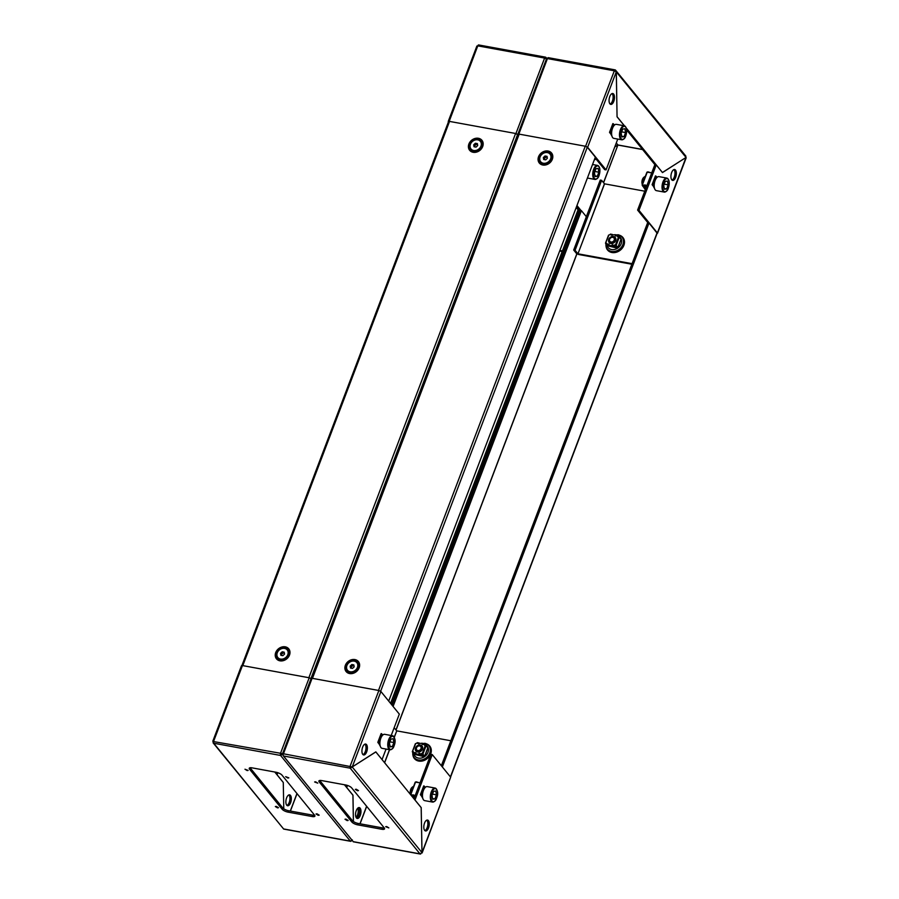 <?xml version="1.0" encoding="UTF-8"?>
<svg xmlns="http://www.w3.org/2000/svg" width="899" height="899" viewBox="0 0 899 899"><rect width="100%" height="100%" fill="white"/><g stroke="black" fill="none" stroke-linecap="round" stroke-linejoin="round"><path stroke-width="1.35" d="M420.013 745.676A3.169 2.607 140.8 0 1 421.406 746.485A3.169 2.607 140.8 0 1 421.26 749.8A3.169 2.607 140.8 0 1 417.889 751.272A3.169 2.607 140.8 0 1 416.495 750.474A3.169 2.607 140.8 0 1 416.495 750.485A3.169 2.607 140.8 0 1 416.642 747.159A3.169 2.607 140.8 0 1 420.013 745.676M421.406 746.485L421.417 746.496A3.169 2.607 140.8 0 1 421.417 746.496A3.169 2.607 140.8 0 1 421.721 749.002A3.169 2.607 140.8 0 1 417.9 751.294A3.169 2.607 140.8 0 1 416.507 750.496L416.507 750.496M419.631 745.923A2.618 2.158 140.8 0 1 417.878 750.553A2.618 2.158 140.8 0 1 419.631 745.923M421.541 746.664A3.169 2.607 140.8 0 1 421.687 746.833A3.169 2.607 140.8 0 1 421.991 749.339A3.169 2.607 140.8 0 1 418.17 751.631A3.169 2.607 140.8 0 1 416.776 750.834A3.169 2.607 140.8 0 1 416.653 750.654M421.687 746.833L421.766 746.923A3.169 2.607 140.8 0 1 421.766 746.923A3.169 2.607 140.8 0 1 422.069 749.418A3.169 2.607 140.8 0 1 418.249 751.71A3.169 2.607 140.8 0 1 416.855 750.912A3.169 2.607 140.8 0 1 416.81 750.867M545.457 58.334L545.839 57.345A1.663 0.775 100.4 0 0 545.569 57.176L478.684 44.95A1.663 0.775 -79.6 0 0 477.785 45.849L449.185 121.343L515.936 133.546L544.614 58.064L546.637 59.109L545.76 57.334M545.569 57.176A1.663 0.775 100.4 0 0 544.682 58.075L477.852 45.871L476.987 46.377L477.852 45.871M547.075 58.457L545.828 57.345M615.107 71.066L615.489 70.077A1.663 0.775 100.4 0 0 615.231 69.908L548.334 57.682A1.663 0.775 -79.6 0 0 547.435 58.581L518.835 134.075L517.981 134.547L515.936 133.546M576.585 206.523L579.934 210.647L576.585 206.523M576.214 207.5L578.304 210.085M479.01 45.13L477.021 46.355M449.185 121.343L448.421 121.927M351.037 667.148L352.7 665.575L353.689 665.766A1.978 1.629 -39.2 0 0 351.217 668.159L350.183 666.103L351.846 664.53L353.835 664.9L354.172 666.833L352.509 668.395L350.52 668.036L350.183 666.103M347.699 670.497A6.035 4.967 -39.2 0 0 347.879 670.744A6.035 4.967 -39.2 0 0 350.531 672.261A6.035 4.967 -39.2 0 0 356.959 669.452A6.035 4.967 -39.2 0 0 357.24 663.125A6.035 4.967 -39.2 0 0 357.038 662.9M350.149 671.789A6.035 4.967 -39.2 0 0 356.577 668.991A6.035 4.967 -39.2 0 0 356.858 662.653A6.035 4.967 -39.2 0 0 354.206 661.136A6.035 4.967 -39.2 0 0 347.778 663.945A6.035 4.967 -39.2 0 0 347.497 670.272A6.035 4.967 -39.2 0 0 350.149 671.789M352.7 665.575L351.846 664.53M643.83 177.384A3.989 1.854 100.4 0 0 643.538 177.609A3.989 1.854 100.4 0 0 642.448 179.362A3.989 1.854 100.4 0 0 642.313 184.284A3.989 1.854 100.4 0 0 642.324 184.306L642.324 184.306M642.38 184.149A4.753 2.203 -79.6 0 1 642.841 179.148A4.753 2.203 -79.6 0 1 644.134 177.058A4.753 2.203 -79.6 0 1 645.268 176.552M644.268 178.272A3.989 1.854 100.4 0 0 644.122 178.474A3.989 1.854 100.4 0 0 643.055 182.385M644.976 177.305A4.753 2.203 100.4 0 0 644.414 178.024A4.753 2.203 100.4 0 0 643.774 179.317A4.753 2.203 100.4 0 0 643.167 182.07M644.797 177.788A4.753 2.203 100.4 0 0 643.976 179.351A4.753 2.203 100.4 0 0 643.459 181.306M666.339 191.172A7.125 3.315 -79.6 0 1 664.249 192.083C666.26 191.914 667.631 190.599 668.362 188.172C669.867 182.621 669.35 179.249 666.811 178.069L658.956 176.631A7.125 3.315 100.4 0 0 655.124 180.508A7.125 3.315 100.4 0 0 656.394 190.644L664.249 192.083A7.125 3.315 -79.6 0 1 662.979 181.935A7.125 3.315 -79.6 0 1 666.811 178.069A7.125 3.315 -79.6 0 1 668.44 179.665M664.395 189.24L663.732 185.43L665.294 181.351L667.496 181.07L668.159 184.879L666.609 188.959L664.395 189.24M664.226 184.149L668.159 184.879M664.271 188.532L666.609 188.959M357.712 808.201A5.54 2.573 -79.6 0 1 357.487 814.966A5.54 2.573 -79.6 0 1 356.038 817.348M358.521 807.65A5.54 2.573 -79.6 0 1 358.858 815.213A5.54 2.573 -79.6 0 1 356.611 818.146A5.54 2.573 100.4 0 0 358.858 815.213A5.54 2.573 100.4 0 0 358.521 807.65M288.871 794.93A5.54 2.573 -79.6 0 1 289.208 802.481A5.54 2.573 -79.6 0 1 286.95 805.414M290.591 802.74A5.54 2.573 100.4 0 0 289.602 794.84A5.54 2.573 100.4 0 0 286.612 797.851A5.54 2.573 100.4 0 0 287.601 805.751A5.54 2.573 100.4 0 0 290.591 802.74M318.212 815.303L319.179 815.157L317.01 813.82L316.032 813.966L318.212 815.303M287.837 778.006L288.815 777.86L285.668 776.669L287.837 778.006M247.158 770.567L248.124 770.421L244.977 769.229L247.158 770.567M277.521 807.864L278.488 807.718L276.319 806.381L275.341 806.527L277.521 807.864M280.6 753.261A1.663 0.775 100.4 0 0 280.645 755.463L281.173 753.958L280.533 753.25L309.211 677.767L242.449 665.563L213.715 741.034A1.663 0.775 -79.6 0 0 213.748 743.237L283.578 828.934L213.097 742.832L213.816 743.248L212.951 741.54L213.546 741.641M288.028 812.123L312.167 816.539L312.706 815.135L288.568 810.729L288.028 812.123A4.753 1.551 20.8 0 1 282.196 809.28L282.724 807.875L250.079 767.791L249.551 769.184L282.196 809.28M249.551 769.184A4.753 1.551 20.8 0 1 249.248 768.252A4.753 1.551 20.8 0 1 251.99 767.847L276.128 772.263A4.753 1.551 20.8 0 1 281.96 775.107L314.605 815.202A4.753 1.551 20.8 0 1 314.908 816.135A4.753 1.551 20.8 0 1 312.167 816.539M282.724 807.875A4.753 1.551 -159.2 0 0 288.568 810.729M312.706 815.135A4.753 1.551 -159.2 0 0 314.628 815.224M280.645 755.463L282.601 754.272L281.308 753.958M352.329 839.913L350.408 841.149A1.663 0.775 100.4 0 0 350.666 841.318A1.663 0.775 100.4 0 0 351.217 841.037M284.073 829.024A1.663 0.775 -79.6 0 1 283.769 829.092A1.663 0.775 -79.6 0 1 283.511 828.923L350.34 841.138L280.578 755.452L213.816 743.248M283.196 754.373L282.601 754.272L283.466 755.98L353.24 841.666L283.399 755.969A1.663 0.775 -79.6 0 1 283.365 753.767L213.557 741.574M345.699 786.322L346.171 785.074L345.699 786.322M309.211 677.767L311.088 678.599M350.262 765.993A1.663 0.775 100.4 0 0 350.295 768.196L350.824 766.69L350.194 765.982L378.861 690.499L312.099 678.296L283.432 753.778L281.207 753.946M274.768 772.016L283.275 782.467L283.769 808.785L283.275 782.467L277.072 774.769L277.847 772.713M276.049 773.59L276.521 772.342M213.782 741.046L212.951 741.461M241.595 666.035L242.449 665.563M441.353 765.746L647.617 222.75L648.999 222.997L657.158 233.223L450.579 777.073M648.999 222.997L442.353 766.982M392.065 705.209L580.035 210.4L581.406 210.647L586.35 216.704M393.077 706.445L581.406 210.647M278.049 657.765A6.035 4.967 -39.2 0 0 278.229 658.012A6.035 4.967 -39.2 0 0 280.881 659.529A6.035 4.967 -39.2 0 0 287.309 656.72A6.035 4.967 -39.2 0 0 287.59 650.393A6.035 4.967 -39.2 0 0 287.388 650.168M284.556 648.404A6.035 4.967 -39.2 0 0 278.128 651.213A6.035 4.967 -39.2 0 0 277.847 657.54A6.035 4.967 -39.2 0 0 280.499 659.068A6.035 4.967 -39.2 0 0 286.927 656.259A6.035 4.967 -39.2 0 0 287.208 649.921A6.035 4.967 -39.2 0 0 284.556 648.404M284.185 652.168L284.522 654.101L282.859 655.663L280.87 655.304L280.533 653.371L282.196 651.797L284.185 652.168M281.387 654.416L282.219 653.629A1.978 1.629 -39.2 0 0 281.556 655.427L280.533 653.371M283.05 652.843L284.039 653.034A1.978 1.629 -39.2 0 0 282.219 653.629L283.05 652.843L282.196 651.797M579.844 210.883L577.967 210.018L390.559 703.355M579.338 210.265L391.571 704.591M585.249 146.211L378.513 690.443L312.447 678.363L519.184 134.142L585.249 146.211L587.294 147.211L595.352 157.111L388.716 701.085M518.33 134.603L519.184 134.142M623.771 138.884A7.125 3.315 -79.6 0 1 621.681 139.794A7.125 3.315 -79.6 0 1 620.411 129.647A7.125 3.315 -79.6 0 1 624.243 125.77L616.377 124.343A7.125 3.315 100.4 0 0 612.545 128.209A7.125 3.315 100.4 0 0 613.815 138.356L613.871 138.367M621.827 136.94L621.164 133.142L622.715 129.051L624.929 128.771L625.592 132.58L624.03 136.67L621.827 136.94M621.647 131.861L625.592 132.58M621.703 136.243L624.03 136.67M392.054 748.856A7.125 3.315 -79.6 0 1 389.975 749.777C391.986 749.597 393.357 748.294 394.077 745.855C395.863 741.428 395.346 738.057 392.537 735.753L384.671 734.314A7.125 3.315 100.4 0 0 380.839 738.191A7.125 3.315 100.4 0 0 382.109 748.339L389.975 749.777A7.125 3.315 -79.6 0 1 388.694 739.63A7.125 3.315 -79.6 0 1 392.537 735.753A7.125 3.315 -79.6 0 1 394.167 737.349M393.223 738.753L393.874 742.563L392.324 746.642L390.11 746.923L389.458 743.113L391.009 739.034L393.223 738.753M389.941 741.844L393.874 742.563M389.986 746.215L392.324 746.642M412.113 787.355A3.989 1.854 100.4 0 0 411.821 787.58A3.989 1.854 100.4 0 0 410.742 789.344A3.989 1.854 100.4 0 0 410.607 794.266A3.989 1.854 100.4 0 0 410.618 794.278L410.618 794.278M410.674 794.132A4.753 2.203 -79.6 0 1 411.135 789.131A4.753 2.203 -79.6 0 1 412.427 787.03A4.753 2.203 -79.6 0 1 413.562 786.535M413.27 787.288A4.753 2.203 100.4 0 0 412.708 787.996A4.753 2.203 100.4 0 0 412.068 789.3A4.753 2.203 100.4 0 0 411.461 792.053M413.091 787.771A4.753 2.203 100.4 0 0 412.259 789.333A4.753 2.203 100.4 0 0 411.753 791.277M434.633 801.155A7.125 3.315 -79.6 0 1 432.543 802.065A7.125 3.315 -79.6 0 1 431.273 791.918A7.125 3.315 -79.6 0 1 435.105 788.052L427.25 786.614A7.125 3.315 100.4 0 0 423.407 790.479A7.125 3.315 100.4 0 0 424.688 800.627L424.733 800.638M435.79 791.041L436.453 794.851L434.902 798.941L432.689 799.222L432.026 795.413L433.576 791.322L435.79 791.041M432.509 794.132L436.453 794.851M432.565 798.514L434.902 798.941M412.551 788.243A3.989 1.854 100.4 0 0 412.416 788.457A3.989 1.854 100.4 0 0 411.349 792.356M562.414 250.945L559.886 250.484M562.201 251.506L559.672 251.035M610.039 133.119L609.522 132.355L612.848 123.612L613.579 124.388M610.016 132.917L609.522 132.355M609.859 132.411L613.185 123.669M378.333 743.091L377.816 742.338L381.142 733.595L381.873 734.359M378.299 742.9L377.816 742.338M378.153 742.394L381.479 733.64M413.709 795.885L413.282 794.806M415.124 795.772L413.63 795.503L414.001 796.447M412.562 795.121A6.731 3.124 100.4 0 0 412.675 795.784M413.147 797.132A6.731 3.124 100.4 0 0 413.506 797.705A6.731 3.124 100.4 0 0 414.181 798.256M413.237 795.233A5.057 2.349 100.4 0 0 413.574 795.941L411.315 795.536M415.203 795.548L410.922 794.862L411.326 795.536M420.901 795.39L420.395 794.626L423.71 785.883L424.452 786.659M415.259 795.401L410.607 794.671M410.573 794.615L415.226 782.141L420.047 782.804M420.878 795.199L420.395 794.626M420.732 794.682L424.047 785.94M412.529 797.02L414.304 797.346L413.585 795.952L411.675 795.975M414.304 797.346L413.461 796.3M418.664 782.591L416.361 781.849A0.787 0.652 -39.2 0 0 415.619 782.096M645.415 185.902L644.999 184.823M646.831 185.79L645.336 185.52L645.707 186.464M644.268 185.138A6.731 3.124 100.4 0 0 644.392 185.801M644.853 187.149A6.731 3.124 100.4 0 0 645.224 187.722A6.731 3.124 100.4 0 0 645.887 188.273M644.954 185.25A5.057 2.349 100.4 0 0 645.28 185.969M646.92 185.565L642.324 185.059A0.787 0.652 -39.2 0 0 642.751 185.879L645.167 186.318L643.032 185.554M645.415 189.509L643.65 186.936A0.787 0.652 140.8 0 1 643.257 186.722L642.403 185.677M645.325 189.756L643.324 186.801M646.965 185.419L642.336 185.048M652.618 185.408L652.101 184.655L655.427 175.912L656.158 176.676M642.257 184.7L646.932 172.17L651.753 172.833M652.584 185.216L652.101 184.655M652.438 184.7L655.764 175.957M642.751 185.879L643.605 186.925L646.021 187.363L645.302 185.969M646.021 187.363L645.167 186.318M650.37 172.608L648.067 171.878A0.787 0.652 -39.2 0 0 647.336 172.125M416.866 750.946A3.169 2.607 -39.2 0 0 418.282 751.766A3.169 2.607 -39.2 0 0 421.665 750.272A3.169 2.607 -39.2 0 0 421.777 746.945M424.137 755.654L422.305 753.452L425.362 745.406L424.497 745.249L424.766 744.541L422.182 744.383L422.406 743.372L422.272 744.451A5.54 4.562 140.8 0 1 422.429 744.484M418.608 753.935A5.54 4.562 -39.2 0 0 419.17 753.879M413.866 754.239L423.586 756.52L422.384 755.048L422.901 753.98M421.305 754.755L422.384 755.048M413.147 753.362L413.315 751.957M427.362 747.17L426.104 745.26L424.834 744.911M426.104 745.26L427.43 746.979M422.676 754.879L423.867 756.351L424.216 755.441M420.339 745.046A3.956 3.259 -39.2 0 0 416.113 746.889A3.956 3.259 -39.2 0 0 415.934 751.047A3.956 3.259 -39.2 0 0 417.675 752.047A3.956 3.259 -39.2 0 0 421.889 750.204A3.956 3.259 -39.2 0 0 422.081 746.046A3.956 3.259 -39.2 0 0 420.339 745.046M416.012 751.137A3.956 3.259 140.8 0 1 416.304 747.013A3.956 3.259 140.8 0 1 420.474 745.226A3.956 3.259 140.8 0 1 422.148 746.136M415.877 752.823L415.169 752.901L415.709 754.576L413.776 754.227L413.248 752.553L415.821 752.721L415.596 753.722L418.428 754.385L419.26 753.441M418.428 754.385L415.596 753.722M413.461 751.98L412.675 751.879L413.158 752.564M418.9 743.833L416.833 743.091L415.709 743.642L412.304 751.744L413.079 752.868M424.699 745.282L425.823 744.822L424.766 744.541M424.44 755.688L421.586 753.474L421.698 755.677L421.17 754.003L422.305 753.452M418.293 754.216L419.204 753.34L421.17 754.003M422.406 743.372L419.541 743.361M413.248 752.553L413.518 751.845L412.652 751.688M424.126 755.677L424.8 755.767L427.857 747.721L426.081 745.754L423.024 753.789M425.362 745.406L426.081 745.754M412.394 751.676L415.709 743.642M422.833 744.192L425.047 744.147M416.833 743.091L419.046 743.046M415.316 753.081L415.709 754.576M421.698 755.677L419.777 755.329L419.249 753.643M360.241 815.472A5.54 2.573 100.4 0 0 359.252 807.572A5.54 2.573 100.4 0 0 356.274 810.583A5.54 2.573 100.4 0 0 357.263 818.483A5.54 2.573 100.4 0 0 360.241 815.472M428.52 827.945A5.54 2.573 100.4 0 0 427.531 820.057A5.54 2.573 100.4 0 0 424.542 823.068A5.54 2.573 100.4 0 0 425.53 830.957A5.54 2.573 100.4 0 0 428.52 827.945M426.8 820.135A5.54 2.573 -79.6 0 1 427.137 827.698A5.54 2.573 -79.6 0 1 424.879 830.631M366.646 751.946A5.54 2.573 100.4 0 0 365.657 744.057A5.54 2.573 100.4 0 0 362.668 747.069A5.54 2.573 100.4 0 0 363.657 754.958A5.54 2.573 100.4 0 0 366.646 751.946M364.927 744.136A5.54 2.573 -79.6 0 1 365.264 751.699A5.54 2.573 -79.6 0 1 363.005 754.621M315.594 781.815L314.628 781.961L317.774 783.153L315.594 781.815M345.969 819.113L345.002 819.259L347.171 820.596L348.149 820.45L345.969 819.113M386.66 826.552L385.682 826.698L388.829 827.889L386.66 826.552M356.285 789.255L355.319 789.389L357.499 790.738L358.465 790.592L356.285 789.255M352.374 820.607A4.753 1.551 -159.2 0 0 358.218 823.462L357.69 824.855L381.828 829.271A4.753 1.551 20.8 0 0 384.558 828.867A4.753 1.551 20.8 0 0 384.255 827.934L351.621 787.839A4.753 1.551 20.8 0 0 345.778 784.996L321.64 780.579A4.753 1.551 20.8 0 0 318.898 780.984A4.753 1.551 20.8 0 0 319.201 781.916L351.846 822.012L352.374 820.607L319.741 780.523L319.201 781.916M357.69 824.855A4.753 1.551 20.8 0 1 351.846 822.012M381.828 829.271L382.356 827.867L358.218 823.462M382.356 827.867A4.753 1.551 -159.2 0 0 384.278 827.957M350.295 768.196L375.827 751.946L421.204 807.673L421.979 852.645L420.058 853.881A1.663 0.775 100.4 0 0 420.316 854.05A1.663 0.775 100.4 0 0 420.867 853.769M353.723 841.756A1.663 0.775 -79.6 0 1 353.431 841.824A1.663 0.775 -79.6 0 1 353.161 841.655L419.99 853.87L350.228 768.184L283.466 755.98M353.386 821.495L352.925 795.199L344.418 784.748M282.601 754.194L283.207 754.306M311.256 678.767L312.099 678.296M347.508 785.445L346.722 787.502L352.97 795.177L353.419 821.517M421.979 852.645L352.251 767.004L350.88 766.746M378.861 690.499L380.906 691.5L399.325 714.121L391.2 735.506M382.008 759.531L375.827 751.867L352.251 766.926L283.432 753.778M380.906 691.5L352.251 766.926L350.868 766.678M378.412 742.877L380.243 746.08M382.873 734.955L381.783 733.989M382.075 759.543L386.053 749.058M381.727 734.989L382.244 735.618M422.114 852.96L450.669 777.186L422.013 852.623L421.148 853.129L421.979 852.612M425.452 787.243L424.362 786.288M420.99 795.166L422.822 798.379M422.013 852.623L421.17 807.639M450.669 777.186L432.25 754.564L415.001 799.986L421.238 807.65M424.306 787.288L424.811 787.917M432.25 754.564L430.868 754.306L413.967 798.795M613.197 237.134A3.169 2.607 140.8 0 1 614.59 237.932A3.169 2.607 140.8 0 1 614.444 241.258A3.169 2.607 140.8 0 1 611.062 242.73A3.169 2.607 140.8 0 1 609.668 241.932A3.169 2.607 140.8 0 1 609.679 241.932A3.169 2.607 140.8 0 1 609.814 238.606A3.169 2.607 140.8 0 1 613.197 237.134M614.59 237.932L614.601 237.943A3.169 2.607 140.8 0 1 614.601 237.943A3.169 2.607 140.8 0 1 614.894 240.449A3.169 2.607 140.8 0 1 611.073 242.741A3.169 2.607 140.8 0 1 609.679 241.943L609.679 241.943M612.815 237.37A2.618 2.158 140.8 0 1 611.05 242A2.618 2.158 140.8 0 1 612.815 237.37M614.725 238.123A3.169 2.607 140.8 0 1 614.871 238.28A3.169 2.607 140.8 0 1 615.174 240.786A3.169 2.607 140.8 0 1 611.354 243.078A3.169 2.607 140.8 0 1 609.96 242.28A3.169 2.607 140.8 0 1 609.825 242.101M614.871 238.28L614.938 238.37A3.169 2.607 140.8 0 1 614.938 238.37A3.169 2.607 140.8 0 1 615.242 240.876A3.169 2.607 140.8 0 1 611.421 243.168A3.169 2.607 140.8 0 1 610.028 242.37A3.169 2.607 140.8 0 1 609.994 242.325M609.96 242.28L610.028 242.37A3.169 2.607 -39.2 0 0 611.466 243.213A3.169 2.607 -39.2 0 0 614.849 241.73A3.169 2.607 -39.2 0 0 614.961 238.392M611.781 245.393A5.54 4.562 -39.2 0 0 612.354 245.337M607.039 245.697L616.759 247.978L615.568 246.506L616.073 245.427M614.489 246.202L615.568 246.506M606.488 243.404L606.342 244.843M620.535 238.617L619.287 236.707L618.018 236.358M619.287 236.707L620.613 238.426M615.849 246.326L617.051 247.798L617.399 246.888M613.511 236.504A3.956 3.259 -39.2 0 0 609.297 238.347A3.956 3.259 -39.2 0 0 609.117 242.494A3.956 3.259 -39.2 0 0 610.859 243.494A3.956 3.259 -39.2 0 0 615.073 241.651A3.956 3.259 -39.2 0 0 615.253 237.505A3.956 3.259 -39.2 0 0 613.511 236.504M609.185 242.584A3.956 3.259 140.8 0 1 609.477 238.46A3.956 3.259 140.8 0 1 613.657 236.673A3.956 3.259 140.8 0 1 615.321 237.583M609.061 244.27L608.353 244.359L608.881 246.034L606.949 245.674L606.42 244L609.005 244.168L608.78 245.18L611.612 245.843L612.433 244.888M611.612 245.843L608.78 245.18M606.634 243.438L605.859 243.326L606.331 244.011M612.073 235.28L610.016 234.549L608.881 235.1L605.488 243.191L606.263 244.314M615.455 235.898L615.59 234.819L612.713 234.819M617.871 236.74L618.298 235.954L618.849 236.583M617.613 247.135L614.77 244.921L614.882 247.124L614.354 245.449L615.489 244.899L618.546 236.864L619.254 237.201L621.029 239.168L617.984 247.214L615.489 244.899M611.466 245.663L612.388 244.786L614.354 245.449M618.883 236.594L618.377 235.56L617.68 236.707L618.546 236.864M617.95 235.999L615.365 235.83L615.59 234.819M606.42 244L606.69 243.292L605.825 243.135M605.578 243.135L608.881 235.1M616.017 235.639L618.231 235.594M610.016 234.549L612.23 234.504M608.499 244.528L608.881 246.034M614.882 247.124L612.949 246.775L612.421 245.101M471.222 149.223A6.035 4.967 -39.2 0 0 471.413 149.459A6.035 4.967 -39.2 0 0 474.065 150.987A6.035 4.967 -39.2 0 0 480.482 148.178A6.035 4.967 -39.2 0 0 480.763 141.84A6.035 4.967 -39.2 0 0 480.56 141.615M477.729 139.851A6.035 4.967 -39.2 0 0 471.301 142.66A6.035 4.967 -39.2 0 0 471.031 148.998A6.035 4.967 -39.2 0 0 473.683 150.515A6.035 4.967 -39.2 0 0 480.1 147.706A6.035 4.967 -39.2 0 0 480.381 141.379A6.035 4.967 -39.2 0 0 477.729 139.851M477.369 143.615L477.695 145.548L476.032 147.11L474.043 146.751L473.717 144.818L475.38 143.256L477.369 143.615M474.571 145.863L475.391 145.087A1.978 1.629 -39.2 0 0 474.739 146.874L473.717 144.818M476.223 144.301L477.223 144.481A1.978 1.629 -39.2 0 0 475.391 145.087L476.223 144.301L475.38 143.256M606.151 246.899A9.9 8.147 -39.2 0 0 611.938 252.518A9.9 8.147 -39.2 0 0 623.524 246.18A9.9 8.147 -39.2 0 0 620.164 235.493L619.366 235.167A9.44 7.776 140.8 0 1 622.558 245.36A9.44 7.776 140.8 0 1 611.511 251.405A9.44 7.776 140.8 0 1 605.993 246.045L606.151 246.899M632.064 263.677L577.967 253.788L604.544 183.834L644.774 191.195M631.862 264.239L578.54 254.484L576.495 253.496L573.686 250.034L575.068 250.293L601.633 180.339L604.443 183.789L577.967 253.788M577.877 253.743L575.068 250.293M573.686 250.034L600.251 180.092L601.633 180.339M595.093 176.575L594.43 172.765L595.981 168.675L598.195 168.405L598.858 172.203L597.296 176.294L595.093 176.575M594.913 171.484L598.858 172.203M594.969 175.867L597.296 176.294M418.754 761.071A9.9 8.147 -39.2 0 0 430.34 754.733A9.9 8.147 -39.2 0 0 426.991 744.046L426.182 743.709A9.44 7.776 140.8 0 1 429.385 753.913A9.44 7.776 140.8 0 1 418.327 759.958A9.44 7.776 140.8 0 1 412.81 754.598L412.978 755.452A9.9 8.147 -39.2 0 0 418.754 761.071M394.301 737.304L396.751 730.865L450.849 740.754M396.751 730.865L394.234 737.169M394.155 727.74L396.65 730.808M448.68 121.871L449.534 121.41L515.599 133.479L517.981 134.906M515.599 133.479L308.863 677.711L242.797 665.631L449.534 121.41M609.792 96.519A5.54 2.573 100.4 0 0 610.781 104.408A5.54 2.573 100.4 0 0 613.759 101.396A5.54 2.573 100.4 0 0 612.77 93.507A5.54 2.573 100.4 0 0 609.792 96.519M612.05 93.586A5.54 2.573 -79.6 0 1 612.388 101.149A5.54 2.573 -79.6 0 1 610.129 104.07M671.665 172.518A5.54 2.573 100.4 0 0 672.654 180.407A5.54 2.573 100.4 0 0 675.632 177.395A5.54 2.573 100.4 0 0 674.643 169.506A5.54 2.573 100.4 0 0 671.665 172.518M673.924 169.585A5.54 2.573 -79.6 0 1 674.261 177.148A5.54 2.573 -79.6 0 1 672.003 180.07M518.835 134.075L585.586 146.279L614.332 70.807A1.663 0.775 100.4 0 1 615.231 69.908M614.804 146.885L617.838 145.065M617.827 145.042L614.759 146.987M548.66 57.862L546.671 59.087L547.502 58.592L614.264 70.796L616.287 71.841L617.062 116.814L623.31 124.478L622.906 125.534M594.25 160L595.947 158.921M603.589 182.733L617.894 145.054L603.51 182.632M595.981 158.977L594.217 160.101M581.069 210.58L576.956 205.534M546.637 59.109L547.502 58.592M685.184 155.752L686.049 157.46L662.406 172.507M617.062 116.78L616.332 71.819L615.422 70.066M685.903 156.168L615.489 70.077M686.049 157.46L616.253 71.808M617.107 116.78L624.468 125.826M626.322 128.108L662.473 172.518M626.67 129.973L654.921 164.686M657.068 233.482L657.405 232.965L638.975 210.344L656.236 164.922L662.473 172.586L685.218 157.954M657.405 232.965L685.959 157.516M657.158 177.272L656.068 176.305M652.696 185.194L654.528 188.397M656.012 177.305L656.528 177.935M656.236 164.922L654.854 164.663L637.605 210.085L647.965 222.817M637.605 210.085L638.975 210.344M595.071 157.853L604.679 169.653L606.061 169.9L587.631 147.279L585.586 146.279M610.118 132.895L611.949 136.109M614.59 124.972L613.5 124.017M606.061 169.9L617.759 139.075M613.444 125.017L613.95 125.635M544.221 158.595L545.873 157.033L546.873 157.213A1.978 1.629 -39.2 0 0 544.389 159.606L543.367 157.55L545.03 155.988L547.019 156.347L547.345 158.28L545.693 159.842L543.693 159.483L543.367 157.55M540.883 161.955A6.035 4.967 -39.2 0 0 541.063 162.191A6.035 4.967 -39.2 0 0 543.715 163.708A6.035 4.967 -39.2 0 0 550.143 160.91A6.035 4.967 -39.2 0 0 550.413 154.572A6.035 4.967 -39.2 0 0 550.222 154.347M543.333 163.247A6.035 4.967 -39.2 0 0 549.761 160.438A6.035 4.967 -39.2 0 0 550.031 154.111A6.035 4.967 -39.2 0 0 547.379 152.583A6.035 4.967 -39.2 0 0 540.962 155.392A6.035 4.967 -39.2 0 0 540.681 161.719A6.035 4.967 -39.2 0 0 543.333 163.247M545.873 157.033L545.03 155.988M663.563 182.227A6.653 3.09 100.4 0 0 663.72 191.026A6.653 3.09 100.4 0 0 668.328 188.082A6.653 3.09 100.4 0 0 668.182 179.283A6.653 3.09 100.4 0 0 663.563 182.227M290.411 811.067L297.041 793.626M296.962 793.525L290.31 811.044M396.043 730.067L576.933 253.855M657.057 232.897L450.421 776.882M576.843 253.799L395.965 729.966M547.884 152.111A6.877 5.664 -39.2 0 0 539.591 157.089A6.877 5.664 -39.2 0 0 543.266 164.259A6.877 5.664 -39.2 0 0 551.57 159.28A6.877 5.664 -39.2 0 0 547.884 152.111M548.098 151.021A7.911 6.518 -39.2 0 0 538.546 156.752A7.911 6.518 -39.2 0 0 542.782 165.011A7.911 6.518 -39.2 0 0 552.334 159.269A7.911 6.518 -39.2 0 0 548.098 151.021M354.712 660.664A6.877 5.664 140.8 0 1 358.386 667.833A6.877 5.664 140.8 0 1 350.093 672.812A6.877 5.664 140.8 0 1 346.407 665.642A6.877 5.664 140.8 0 1 354.712 660.664M354.914 659.563A7.911 6.518 140.8 0 1 359.151 667.822A7.911 6.518 140.8 0 1 349.599 673.553A7.911 6.518 140.8 0 1 345.362 665.305A7.911 6.518 140.8 0 1 354.914 659.563M380.637 691.241L587.294 147.211M620.995 129.928A6.653 3.09 100.4 0 0 621.142 138.738A6.653 3.09 100.4 0 0 625.76 135.794A6.653 3.09 100.4 0 0 625.603 126.984A6.653 3.09 100.4 0 0 620.995 129.928M613.815 138.356L621.681 139.794C623.692 139.615 625.063 138.311 625.794 135.884C627.288 130.321 626.783 126.961 624.243 125.77A7.125 3.315 -79.6 0 1 625.873 127.366M394.054 745.765A6.653 3.09 100.4 0 0 393.897 736.966A6.653 3.09 100.4 0 0 389.278 739.911A6.653 3.09 100.4 0 0 389.436 748.71A6.653 3.09 100.4 0 0 394.054 745.765M424.688 800.627L432.543 802.065C434.554 801.886 435.925 800.582 436.656 798.155C438.442 793.716 437.925 790.356 435.105 788.052A7.125 3.315 -79.6 0 1 436.734 789.637M436.622 798.065A6.653 3.09 100.4 0 0 436.476 789.255A6.653 3.09 100.4 0 0 431.857 792.199A6.653 3.09 100.4 0 0 432.003 801.009A6.653 3.09 100.4 0 0 436.622 798.065M613.657 124.186L610.331 132.928M381.951 734.168L378.625 742.911M410.753 794.682L415.54 782.085M421.204 795.199L424.519 786.456M642.47 184.7L647.246 172.114M652.91 185.228L656.225 176.485M413.259 753.598L415.192 753.958M419.26 754.699L421.193 755.048M360.072 823.799L366.691 806.358M366.612 806.257L359.96 823.776M619.254 237.201L616.208 245.247M606.443 245.056L608.376 245.405M612.444 246.146L614.377 246.506M618.984 236.325A7.911 6.518 140.8 0 1 620.636 244.933A7.911 6.518 140.8 0 1 611.612 249.551A7.911 6.518 140.8 0 1 607.207 245.888M617.849 234.718A9.44 7.776 140.8 0 1 619.366 235.167L614.77 234.673M597.037 178.508A7.125 3.315 -79.6 0 1 594.947 179.418A7.125 3.315 -79.6 0 1 593.677 169.27A7.125 3.315 -79.6 0 1 597.509 165.405A7.125 3.315 -79.6 0 1 599.139 166.989M594.261 169.551A6.653 3.09 100.4 0 0 594.408 178.362A6.653 3.09 100.4 0 0 599.026 175.417A6.653 3.09 100.4 0 0 598.869 166.607A6.653 3.09 100.4 0 0 594.261 169.551M425.811 744.878A7.911 6.518 140.8 0 1 427.463 753.474A7.911 6.518 140.8 0 1 418.428 758.093A7.911 6.518 140.8 0 1 414.023 754.441M424.665 743.271A9.44 7.776 140.8 0 1 426.182 743.709L421.597 743.226M384.637 762.757L389.593 749.699M389.481 749.687L384.558 762.667M280.443 660.08A6.877 5.664 -39.2 0 0 288.736 655.101A6.877 5.664 -39.2 0 0 285.05 647.932A6.877 5.664 -39.2 0 0 276.757 652.91A6.877 5.664 -39.2 0 0 280.443 660.08M279.949 660.821A7.911 6.518 -39.2 0 0 289.5 655.09A7.911 6.518 -39.2 0 0 285.264 646.831A7.911 6.518 -39.2 0 0 275.712 652.573A7.911 6.518 -39.2 0 0 279.949 660.821M473.616 151.526A6.877 5.664 140.8 0 1 469.941 144.357A6.877 5.664 140.8 0 1 478.234 139.379A6.877 5.664 140.8 0 1 481.909 146.548A6.877 5.664 140.8 0 1 473.616 151.526M473.132 152.279A7.911 6.518 140.8 0 1 468.885 144.02A7.911 6.518 140.8 0 1 478.448 138.289A7.911 6.518 140.8 0 1 482.684 146.548A7.911 6.518 140.8 0 1 473.132 152.279M310.975 678.509L517.644 134.479M617.894 145.054L642.628 149.571M642.527 149.448L617.894 144.953L616.287 142.975M616.242 143.087L617.782 144.986M587.631 147.279L616.287 71.841M448.23 121.489L476.886 46.04M643.538 177.609L644.134 177.058M350.666 841.318L283.769 829.092M212.838 741.158L241.494 665.709M311.582 678.251L518.217 134.277M411.821 787.58L412.427 787.03M610.387 133.063L613.702 124.32M378.67 743.046L381.996 734.292M415.226 782.141L410.517 794.547M421.249 795.334L424.575 786.591M646.932 172.17L642.156 184.756M652.955 185.351L656.281 176.609M412.304 751.744L415.36 743.698M427.868 747.957L424.89 755.801M423.26 743.765L425.193 744.114M417.26 742.664L419.192 743.012M420.316 854.05L353.431 841.824M282.488 753.89L311.144 678.442M605.488 243.191L608.544 235.145M621.04 239.404L618.062 247.247M616.444 235.212L618.377 235.56M610.443 234.111L612.376 234.47M605.892 243.82L605.993 246.045M587.407 178.036L594.947 179.418C596.958 179.238 598.329 177.935 599.06 175.507C600.554 169.956 600.049 166.585 597.509 165.405L592.542 164.495M412.72 752.362L412.81 754.598M241.932 665.518L448.567 121.545M517.88 134.221L546.536 58.772M657.506 233.291L686.162 157.842"/></g></svg>

